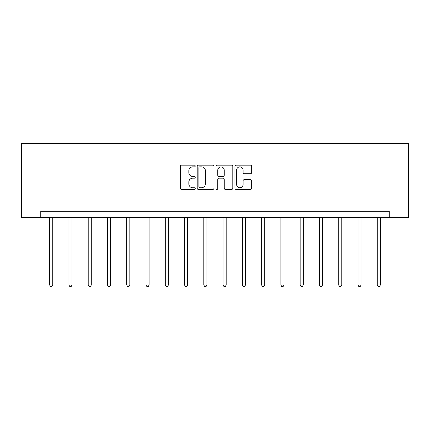 <?xml version="1.0" encoding="UTF-8"?>
<svg xmlns="http://www.w3.org/2000/svg" width="430" height="430" viewBox="0 0 430 430"><rect width="100%" height="100%" fill="white"/><g stroke="black" fill="none" stroke-linecap="round" stroke-linejoin="round"><path stroke-width="0.64" d="M195.236 166.039A0.849 0.849 0 0 0 194.387 165.19L181.503 165.19A1.215 1.215 0 0 0 180.294 166.399L180.294 188.227A1.215 1.215 0 0 0 181.503 189.436L194.387 189.436A0.849 0.849 0 0 0 195.236 188.587A0.849 0.849 0 0 0 194.387 187.738L192.721 187.738A3.881 3.881 0 0 1 188.84 183.863L188.84 182.041A3.881 3.881 0 0 1 192.721 178.16L194.387 178.16A0.849 0.849 0 0 0 195.236 177.31A0.849 0.849 0 0 0 194.387 176.467L192.721 176.467A3.881 3.881 0 0 1 188.84 172.586L188.84 170.764A3.881 3.881 0 0 1 192.721 166.883L194.387 166.883A0.849 0.849 0 0 0 195.236 166.039M250.432 173.736A1.215 1.215 0 0 0 251.647 172.521L251.647 166.399A1.215 1.215 0 0 0 250.432 165.19L236.129 165.19A1.215 1.215 0 0 0 234.914 166.399L234.914 188.227A1.215 1.215 0 0 0 236.129 189.436L250.432 189.436A1.215 1.215 0 0 0 251.647 188.227L251.647 180.831A1.215 1.215 0 0 0 250.432 179.616L244.31 179.616A1.215 1.215 0 0 0 243.1 180.831L243.1 184.497A3.241 3.241 0 0 1 239.854 187.738A3.241 3.241 0 0 1 236.613 184.497L236.613 170.129A3.241 3.241 0 0 1 239.854 166.883A3.241 3.241 0 0 1 243.1 170.129L243.1 172.521A1.215 1.215 0 0 0 244.31 173.736L250.432 173.736M389.231 217.456L408.5 217.456L408.5 143.346L21.5 143.346L21.5 217.456L389.231 217.456L389.231 211.28L40.769 211.28L40.769 217.456M213.941 166.399A1.215 1.215 0 0 0 212.726 165.19L198.418 165.19A1.215 1.215 0 0 0 197.209 166.399L197.209 188.227A1.215 1.215 0 0 0 198.418 189.436L212.726 189.436A1.215 1.215 0 0 0 213.941 188.227L213.941 166.399M217.274 165.19L231.582 165.19A1.215 1.215 0 0 1 232.791 166.399L232.791 188.227A1.215 1.215 0 0 1 231.582 189.436L225.46 189.436A1.215 1.215 0 0 1 224.245 188.227L224.245 179.375A1.215 1.215 0 0 0 223.03 178.16L218.972 178.16A1.215 1.215 0 0 0 217.757 179.375L217.757 188.587A0.849 0.849 0 0 1 216.908 189.436A0.849 0.849 0 0 1 216.059 188.587L216.059 166.399A1.215 1.215 0 0 1 217.274 165.19M199.751 166.883A0.849 0.849 0 0 0 198.902 167.732L198.902 186.889A0.849 0.849 0 0 0 199.751 187.738L201.509 187.738A3.881 3.881 0 0 0 205.389 183.863L205.389 170.764A3.881 3.881 0 0 0 201.509 166.883L199.751 166.883M224.245 170.189A3.241 3.241 0 0 0 221.004 166.948A3.241 3.241 0 0 0 217.757 170.189L217.757 175.252A1.215 1.215 0 0 0 218.972 176.467L223.03 176.467A1.215 1.215 0 0 0 224.245 175.252L224.245 170.189M49.665 217.456L49.665 285.052L52.75 285.052L52.75 217.456M52.75 285.052L51.826 286.654L50.59 286.654L49.665 285.052M68.934 217.456L68.934 285.052L72.02 285.052L72.02 217.456M72.02 285.052L71.095 286.654L69.859 286.654L68.934 285.052M88.204 217.456L88.204 285.052L91.289 285.052L91.289 217.456M91.289 285.052L90.364 286.654L89.128 286.654L88.204 285.052M107.473 217.456L107.473 285.052L110.558 285.052L110.558 217.456M110.558 285.052L109.634 286.654L108.398 286.654L107.473 285.052M126.743 217.456L126.743 285.052L129.828 285.052L129.828 217.456M129.828 285.052L128.903 286.654L127.667 286.654L126.743 285.052M146.012 217.456L146.012 285.052L149.102 285.052L149.102 217.456M149.102 285.052L148.173 286.654L146.936 286.654L146.012 285.052M165.281 217.456L165.281 285.052L168.372 285.052L168.372 217.456M168.372 285.052L167.442 286.654L166.206 286.654L165.281 285.052M184.551 217.456L184.551 285.052L187.641 285.052L187.641 217.456M187.641 285.052L186.711 286.654L185.48 286.654L184.551 285.052M203.82 217.456L203.82 285.052L206.911 285.052L206.911 217.456M206.911 285.052L205.981 286.654L204.75 286.654L203.82 285.052M223.089 217.456L223.089 285.052L226.18 285.052L226.18 217.456M226.18 285.052L225.25 286.654L224.019 286.654L223.089 285.052M242.359 217.456L242.359 285.052L245.449 285.052L245.449 217.456M245.449 285.052L244.519 286.654L243.289 286.654L242.359 285.052M261.628 217.456L261.628 285.052L264.719 285.052L264.719 217.456M264.719 285.052L263.794 286.654L262.558 286.654L261.628 285.052M280.897 217.456L280.897 285.052L283.988 285.052L283.988 217.456M283.988 285.052L283.064 286.654L281.827 286.654L280.897 285.052M300.172 217.456L300.172 285.052L303.257 285.052L303.257 217.456M303.257 285.052L302.333 286.654L301.097 286.654L300.172 285.052M319.442 217.456L319.442 285.052L322.527 285.052L322.527 217.456M322.527 285.052L321.602 286.654L320.366 286.654L319.442 285.052M338.711 217.456L338.711 285.052L341.796 285.052L341.796 217.456M341.796 285.052L340.872 286.654L339.635 286.654L338.711 285.052M357.98 217.456L357.98 285.052L361.066 285.052L361.066 217.456M361.066 285.052L360.141 286.654L358.905 286.654L357.98 285.052M377.25 217.456L377.25 285.052L380.335 285.052L380.335 217.456M380.335 285.052L379.41 286.654L378.174 286.654L377.25 285.052"/></g></svg>
